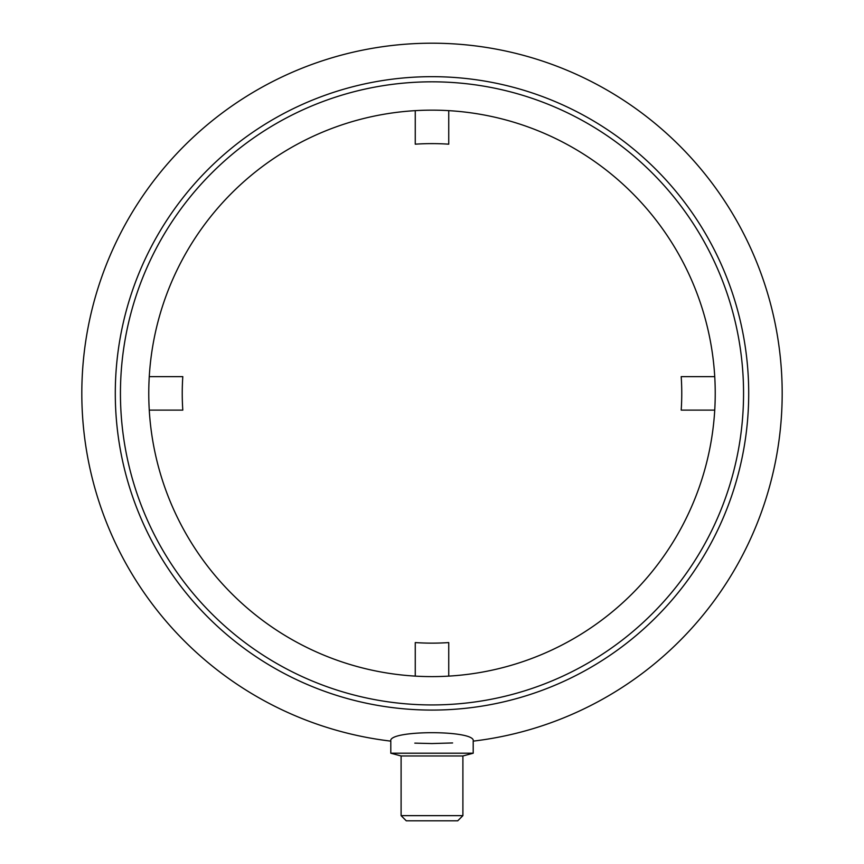 <?xml version="1.0" encoding="UTF-8"?>
<svg xmlns="http://www.w3.org/2000/svg" width="864" height="864" viewBox="0 0 864 864"><rect width="100%" height="100%" fill="white"/><g stroke="black" fill="none" stroke-linecap="round" stroke-linejoin="round"><path stroke-width="1.3" d="M149.267 410.119L182.801 410.119A249.761 249.761 0 0 1 182.801 376.639L149.267 376.639M415.26 110.646L415.26 144.18A249.761 249.761 0 0 1 448.74 144.18L448.74 110.646M714.733 376.639L681.199 376.639A249.761 249.761 0 0 1 681.199 410.119L714.733 410.119M448.74 676.112L448.74 642.578A249.761 249.761 0 0 1 415.26 642.578L415.26 676.112M432 110.149A283.23 283.23 0 0 0 186.71 534.989A283.23 283.23 0 0 0 677.29 534.989A283.23 283.23 0 0 0 432 110.149M432 81.821A311.558 311.558 0 0 1 701.816 549.158A311.558 311.558 0 0 1 162.184 549.158A311.558 311.558 0 0 1 432 81.821M452.596 742.954L431.87 743.558M414.817 743.137L432.13 743.558M390.798 741.128C387.601 729.875 476.399 729.875 473.202 741.128A350.179 350.179 0 0 0 781.574 372.74A350.179 350.179 0 0 0 432 43.2A350.179 350.179 0 0 0 82.426 372.74A350.179 350.179 0 0 0 390.798 741.128C387.601 729.875 476.399 729.875 473.202 741.128L473.202 753.214L390.798 753.214L390.798 741.128M462.899 815.648L401.101 815.648L406.253 820.8L457.747 820.8L462.899 815.648L462.899 755.968L473.202 753.214M401.101 815.648L401.101 755.968L462.899 755.968M432 76.669A316.71 316.71 0 0 0 157.723 551.729A316.71 316.71 0 0 0 706.277 551.729A316.71 316.71 0 0 0 432 76.669M401.101 755.968L390.798 753.214"/></g></svg>
